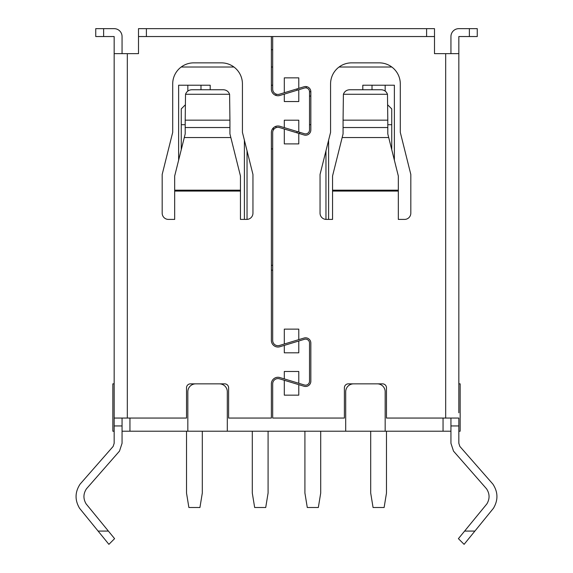 <?xml version="1.0" encoding="UTF-8"?>
<svg xmlns="http://www.w3.org/2000/svg" width="573" height="573" viewBox="0 0 573 573"><rect width="100%" height="100%" fill="white"/><g stroke="black" fill="none" stroke-linecap="round" stroke-linejoin="round"><path stroke-width="0.86" d="M271.373 49.701L272.684 49.701M391.81 67.02L339.058 67.02M272.684 67.02L271.373 67.02M233.942 67.02L181.19 67.02M362.802 89.746L362.802 85.219L394.374 85.219L394.374 160.204M271.373 85.219L272.684 85.219M178.626 160.204L178.626 85.219L210.198 85.219L210.198 89.746M219.409 383.853A7.893 7.893 0 0 1 227.302 391.746L227.302 431.211L187.829 431.211L187.829 391.746A7.893 7.893 0 0 1 195.73 383.853M377.27 383.853A7.893 7.893 0 0 1 385.171 391.746L385.171 431.211L345.698 431.211L345.698 391.746A7.893 7.893 0 0 1 353.591 383.853M244.399 219.409L244.399 140.249M275.978 94.044L275.978 95.44M275.978 126.304L275.978 127.7M297.022 132.857L297.022 131.482M297.022 90.262L297.022 88.887M328.601 140.249L328.601 219.409M271.373 270.184L272.684 270.184M450.944 431.211L443.051 431.211L443.051 418.054M458.837 431.211L460.155 431.211L460.155 383.853L458.837 383.853L458.837 75.915M114.163 383.853L112.845 383.853L112.845 431.211L114.163 431.211M129.949 418.054L129.949 431.211L122.056 431.211M385.171 431.211L443.051 431.211M129.949 431.211L187.829 431.211M227.302 431.211L345.698 431.211M114.163 75.915L114.163 75.35M458.837 75.35L458.837 74.211M174.679 191.067L174.679 175.99L185.201 133.896L185.201 120.165L229.931 120.165L229.931 133.896L240.452 175.99L240.452 191.067L174.679 191.067L174.679 219.409L168.426 219.409A6.246 6.246 0 0 1 162.18 213.156L162.18 174.457L172.702 132.356L172.702 83.902A21.051 21.051 0 0 1 193.753 62.858L221.379 62.858A21.051 21.051 0 0 1 242.429 83.902L242.429 132.356L252.951 174.457L252.951 213.156A6.246 6.246 0 0 1 246.705 219.409L240.452 219.409L240.452 191.067M343.399 94.273L343.069 120.165L387.799 120.165L387.47 94.273L343.399 94.273C344.516 91.436 346.601 89.925 349.645 89.746L381.217 89.746C384.268 89.925 386.352 91.436 387.47 94.273M398.321 191.067L332.548 191.067L332.548 219.409L326.295 219.409A6.246 6.246 0 0 1 320.049 213.156L320.049 174.457L330.571 132.356L330.571 83.902A21.051 21.051 0 0 1 351.621 62.858L379.247 62.858A21.051 21.051 0 0 1 400.298 83.902L400.298 132.356L410.82 174.457L410.82 213.156A6.246 6.246 0 0 1 404.574 219.409L398.321 219.409L398.321 175.99L387.799 133.896L387.799 120.165M343.069 120.165L343.069 133.896L332.548 175.99L332.548 191.067M434.499 28.65L138.501 28.65L138.501 36.543L434.499 36.543L434.499 28.65L434.499 53.647L458.837 53.647L458.837 69.433M103.634 28.65L103.634 36.543L95.741 36.543L95.741 28.65L114.163 28.65A7.893 7.893 0 0 1 122.056 36.543L122.056 53.647M122.056 418.054L122.056 443.309L119.492 451.109L86.473 488.79C83.221 493.747 83.106 498.782 86.122 503.896L114.593 538.656L108.899 544.35L79.561 508.272C74.726 500.1 74.913 492.049 80.12 484.106L113.139 446.431L114.163 443.309L114.163 36.543L103.634 36.543M114.163 412.796L114.163 418.054L186.519 418.054L186.519 387.799A3.947 3.947 0 0 1 190.465 383.853L224.666 383.853A3.947 3.947 0 0 1 228.613 387.799L228.613 418.054L271.373 418.054L271.373 383.853A6.575 6.575 0 0 1 279.853 377.557L284.308 378.903L284.308 371.476L298.777 371.476L298.777 383.287L304.435 384.999A3.947 3.947 0 0 0 309.52 381.217L309.52 343.069A3.947 3.947 0 0 0 304.435 339.295L298.777 341.007L298.777 352.81L284.308 352.81L284.308 345.383L279.853 346.737A6.575 6.575 0 0 1 271.373 340.441L271.373 132.578A6.575 6.575 0 0 1 279.853 126.282L284.308 127.629L284.308 120.208L298.777 120.208L298.777 132.012L304.435 133.724A3.947 3.947 0 0 0 309.52 129.949L309.52 91.795A3.947 3.947 0 0 0 304.435 88.02L298.777 89.732L298.777 101.543L284.308 101.543L284.308 94.115L279.853 95.462A6.575 6.575 0 0 1 271.373 89.166L271.373 36.543M464.617 531.078L474.895 531.078L464.101 544.35L458.407 538.656L486.878 503.896C489.894 498.782 489.779 493.747 486.527 488.79L453.508 451.109L450.944 443.309L450.944 418.054M450.944 53.647L450.944 36.543A7.893 7.893 0 0 1 458.837 28.65L469.366 28.65L469.366 36.543L477.259 36.543L477.259 28.65L477.259 36.543M469.366 36.543L458.837 36.543L458.837 412.796M272.684 36.543L272.684 89.166A5.264 5.264 0 0 0 279.474 94.201L284.308 92.74L284.308 77.856L298.777 77.856L298.777 88.357L304.048 86.759A5.264 5.264 0 0 1 310.838 91.795L310.838 129.949A5.264 5.264 0 0 1 304.048 134.984L298.777 133.387L298.777 143.887L284.308 143.887L284.308 129.004L279.474 127.543A5.264 5.264 0 0 0 272.684 132.578L272.684 340.441A5.264 5.264 0 0 0 279.474 345.476L284.308 344.015L284.308 329.131L298.777 329.131L298.777 339.631L304.048 338.034A5.264 5.264 0 0 1 310.838 343.069L310.838 381.217A5.264 5.264 0 0 1 304.048 386.259L298.777 384.662L298.777 395.155L284.308 395.155L284.308 380.279L279.474 378.817A5.264 5.264 0 0 0 272.684 383.853L272.684 418.054L344.387 418.054L344.387 387.799A3.947 3.947 0 0 1 348.334 383.853L382.535 383.853A3.947 3.947 0 0 1 386.481 387.799L386.481 418.054L458.837 418.054L458.837 443.309L459.861 446.431L492.88 484.106C498.087 492.049 498.274 500.1 493.439 508.272L474.895 531.078M114.163 425.947L122.056 425.947M114.163 53.647L138.501 53.647L138.501 36.543M114.163 418.054L115.631 418.054M477.259 28.65L469.366 28.65M458.837 425.947L450.944 425.947M457.369 418.054L458.837 418.054M174.679 190.172L240.452 190.172M298.777 89.732L284.308 94.115M284.308 127.629L298.777 132.012M298.777 341.007L284.308 345.383M284.308 378.903L298.777 383.287M398.321 190.172L332.548 190.172M298.777 88.357L284.308 92.74M284.308 380.279L298.777 384.662M298.777 339.631L284.308 344.015M284.308 129.004L298.777 133.387M184.291 137.549L230.847 137.549M388.709 137.549L342.153 137.549M185.201 127.535L229.931 127.535M185.201 120.165L185.53 94.273C186.648 91.436 188.732 89.925 191.783 89.746L223.355 89.746C226.399 89.925 228.484 91.436 229.601 94.273L229.931 120.165M387.799 127.535L343.069 127.535M185.53 94.273L229.601 94.273M186.519 431.211L186.519 493.045L188.882 507.513L199.934 507.513L202.305 493.045L202.305 431.211M185.201 104.952L181.254 108.899L181.254 149.682M200.987 89.746L200.987 85.219M187.829 85.219L187.829 91.064M272.684 265.32L271.373 265.32M252.292 431.211L252.292 493.045L254.663 507.513L265.714 507.513L268.085 493.045L268.085 431.211M273.342 130.035L273.342 127.879M247.035 150.771L247.035 219.395M304.915 431.211L304.915 493.045L307.286 507.513L318.337 507.513L320.708 493.045L320.708 431.211M325.965 219.395L325.965 150.771M299.658 132.277L299.658 133.652M306.233 86.573L306.233 87.905M370.695 431.211L370.695 493.045L373.066 507.513L384.118 507.513L386.481 493.045L386.481 431.211M391.746 149.682L391.746 108.899L387.799 104.952M385.171 91.064L385.171 85.219M372.013 85.219L372.013 89.746M108.383 531.078L98.105 531.078M127.321 418.054L127.321 53.647M445.679 53.647L445.679 418.054M146.394 36.543L146.394 28.65M426.606 28.65L426.606 36.543M181.254 124.721L185.201 124.721M272.684 148.901L271.373 148.901M310.838 96.063L309.52 96.063M309.52 124.721L310.838 124.721M309.52 91.737L310.838 91.737M387.799 124.721L391.746 124.721"/></g></svg>
